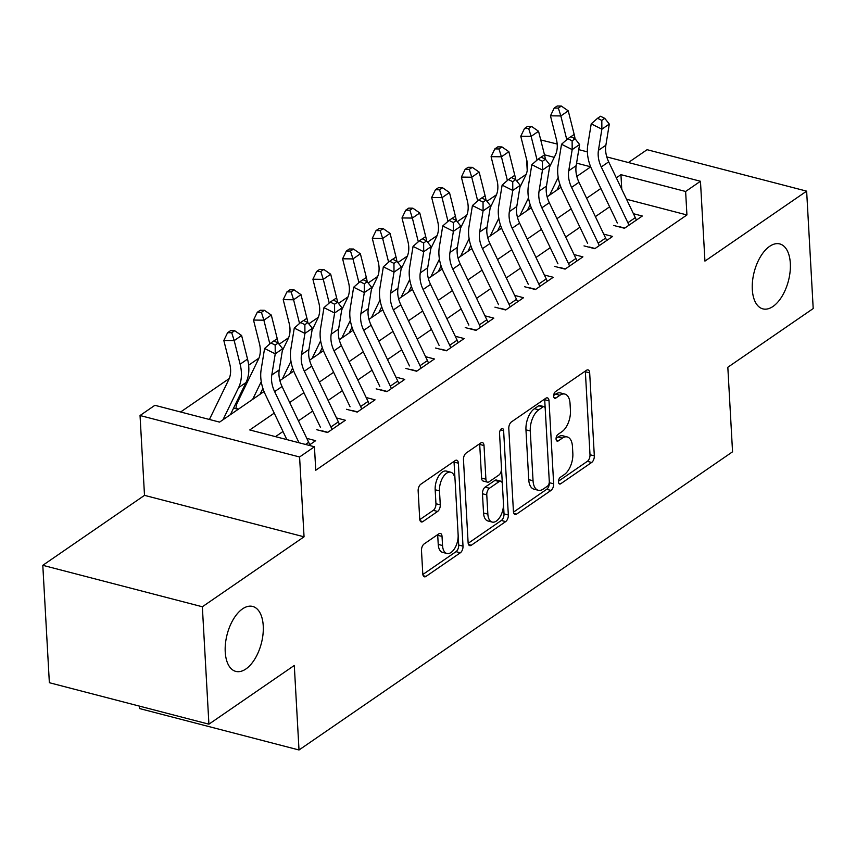 <?xml version="1.0" encoding="UTF-8"?>
<svg xmlns="http://www.w3.org/2000/svg" width="856" height="856" viewBox="0 0 856 856"><rect width="100%" height="100%" fill="white"/><g stroke="black" fill="none" stroke-linecap="round" stroke-linejoin="round"><path stroke-width="1.28" d="M558.465 481.939A3.606 1.894 104.6 0 0 559.61 484.025A3.606 1.894 104.6 0 0 560.691 483.768L591.657 462.465A5.147 2.707 104.6 0 0 594.321 455.852L589.677 372.874A5.147 2.707 104.6 0 0 588.061 369.899A5.147 2.707 104.6 0 0 586.51 370.274L555.533 391.567A3.606 1.894 104.6 0 0 553.672 396.2A3.606 1.894 104.6 0 0 554.816 398.286A3.606 1.894 104.6 0 0 555.897 398.029L559.91 395.269A16.467 8.678 104.6 0 1 564.874 394.081A16.467 8.678 104.6 0 1 570.053 403.604L570.438 410.516A16.467 8.678 104.6 0 1 561.943 431.681L557.93 434.441A3.606 1.894 104.6 0 0 556.068 439.075A3.606 1.894 104.6 0 0 557.213 441.15A3.606 1.894 104.6 0 0 558.294 440.894L562.306 438.144A16.467 8.678 104.6 0 1 567.271 436.956A16.467 8.678 104.6 0 1 572.45 446.479L572.835 453.391A16.467 8.678 104.6 0 1 564.339 474.556L560.327 477.316A3.606 1.894 104.6 0 0 558.465 481.939M263.241 625.843A33.555 17.676 104.6 0 0 252.67 606.444A33.555 17.676 104.6 0 0 233.453 619.123A33.555 17.676 104.6 0 0 225.235 651.994A33.555 17.676 104.6 0 0 235.796 671.393A33.555 17.676 104.6 0 0 255.013 658.713A33.555 17.676 104.6 0 0 263.241 625.843M790.323 263.327A33.555 17.676 104.6 0 0 779.752 243.928A33.555 17.676 104.6 0 0 760.535 256.607A33.555 17.676 104.6 0 0 752.306 289.467A33.555 17.676 104.6 0 0 762.878 308.877A33.555 17.676 104.6 0 0 782.095 296.197A33.555 17.676 104.6 0 0 790.323 263.327M424.137 543.935A5.147 2.707 104.6 0 0 421.484 550.547L422.789 573.83A5.147 2.707 104.6 0 0 424.405 576.805A5.147 2.707 104.6 0 0 425.956 576.43L460.357 552.773A5.147 2.707 104.6 0 0 463.01 546.16L458.367 463.192A5.147 2.707 104.6 0 0 456.751 460.218A5.147 2.707 104.6 0 0 455.199 460.582L420.799 484.239A5.147 2.707 104.6 0 0 418.145 490.852L419.718 518.971A5.147 2.707 104.6 0 0 421.345 521.946A5.147 2.707 104.6 0 0 422.896 521.582L437.609 511.449A5.147 2.707 104.6 0 0 440.273 504.837L439.492 490.895A13.76 7.255 104.6 0 1 442.862 477.413A13.76 7.255 104.6 0 1 450.748 472.212A13.76 7.255 104.6 0 1 455.082 480.173L458.131 534.797A13.76 7.255 104.6 0 1 454.761 548.279A13.76 7.255 104.6 0 1 446.875 553.479A13.76 7.255 104.6 0 1 442.541 545.518L442.028 536.412A5.147 2.707 104.6 0 0 440.412 533.438A5.147 2.707 104.6 0 0 438.861 533.812L424.137 543.935M208.918 724.176L49.359 682.713L42.8 565.313L202.348 606.765L208.918 724.176L294.293 665.454L299.012 749.984L732.554 451.808L727.825 367.267L813.2 308.556L806.641 191.145L704.937 261.101L700.465 181.258L685.624 191.476L686.929 214.952L315.757 470.244L314.441 446.768L299.589 456.976L140.042 415.524L154.883 405.305L219.575 422.115L264.044 391.534M202.348 606.765L304.051 536.819L299.589 456.976M513.429 511.481A5.147 2.707 104.6 0 0 515.055 514.456A5.147 2.707 104.6 0 0 516.607 514.092L550.997 490.435A5.147 2.707 104.6 0 0 553.661 483.822L549.017 400.843A5.147 2.707 104.6 0 0 547.401 397.869A5.147 2.707 104.6 0 0 545.85 398.233L511.449 421.89A5.147 2.707 104.6 0 0 508.796 428.503L513.429 511.481M505.671 521.604L471.281 545.261A5.147 2.707 104.6 0 1 469.73 545.636A5.147 2.707 104.6 0 1 468.114 542.65L463.471 459.683A5.147 2.707 104.6 0 1 466.124 453.07L480.847 442.937A5.147 2.707 104.6 0 1 482.399 442.573A5.147 2.707 104.6 0 1 484.015 445.548L485.898 479.2A5.147 2.707 104.6 0 0 487.524 482.174A5.147 2.707 104.6 0 0 489.076 481.8L498.834 475.091A5.147 2.707 104.6 0 0 501.498 468.467L499.54 433.436A3.606 1.894 104.6 0 1 500.418 429.915A3.606 1.894 104.6 0 1 502.483 428.546A3.606 1.894 104.6 0 1 503.617 430.632L508.336 514.991A5.147 2.707 104.6 0 1 505.671 521.604L501.359 520.48L468.179 543.303M806.641 191.145L647.082 149.693L628.411 162.533M237.39 402.577L235.71 403.732M613.709 225.47L624.495 228.274L642.31 216.022L633.44 213.711M584.017 245.897L594.792 248.7L612.618 236.449L603.748 234.137M554.324 266.323L565.099 269.126L582.915 256.864L574.044 254.564M524.632 286.749L535.407 289.542L553.222 277.291L544.352 274.99M494.929 307.165L505.714 309.968L523.53 297.717L514.659 295.406M465.236 327.591L476.022 330.395L493.837 318.143L484.967 315.832M435.544 348.018L446.329 350.821L464.145 338.559L455.274 336.258M405.851 368.433L416.626 371.237L434.441 358.985L425.571 356.685M376.159 388.859L386.933 391.663L404.749 379.411L395.879 377.1M346.455 409.286L357.241 412.089L375.056 399.838L366.186 397.526M316.763 429.712L327.548 432.515L345.364 420.253L336.494 417.953M686.929 214.952L626.538 199.255M609.633 206.831L595.38 216.621M579.929 227.247L565.688 237.048M550.237 247.673L535.995 257.474M520.544 268.099L506.303 277.9M490.852 288.525L476.61 298.316M461.159 308.941L446.907 318.742M431.456 329.367L417.214 339.169M401.764 349.794L387.522 359.595M372.071 370.22L357.829 380.01M342.379 390.636L328.137 400.437M312.686 411.062L298.434 420.863M282.994 431.488L275.493 436.646M306.801 438.379L315.671 440.68L308.909 445.334M526.183 174.324L516.66 180.873M496.491 194.751L486.968 201.288M466.798 215.166L457.275 221.715M437.095 235.593L427.583 242.141M407.403 256.019L397.89 262.557M377.71 276.435L368.198 282.983M348.018 296.861L338.495 303.409M318.325 317.287L308.802 323.835M288.622 337.713L279.11 344.251M258.929 358.129L248.636 365.212M229.237 378.555L180.616 411.993M233.592 408.098L238.203 409.296M139.325 706.093L139.464 708.533L299.012 749.984M304.051 536.819L144.504 495.357L42.8 565.313M144.504 495.357L140.042 415.524M527.221 170.644L526.601 159.43M540.735 139.935L557.17 144.033M274.23 413.127L249.759 429.958L314.441 446.768M685.624 191.476L620.942 174.667L616.32 177.845M600.869 188.47L586.628 198.271M571.177 208.896L556.924 218.687M541.474 229.312L527.232 239.113M511.781 249.738L497.539 259.539M482.089 270.164L467.847 279.966M452.396 290.591L438.154 300.381M422.704 311.006L408.451 320.807M393 331.433L378.759 341.234M363.308 351.859L349.066 361.66M333.615 372.285L319.374 382.076M303.923 392.701L289.681 402.502M578.763 149.639L587.377 151.876M606.786 156.916L700.465 181.258M590.651 166.792L576.58 163.143M554.26 157.344L544.47 154.797M279.88 380.631L293.736 371.108M309.572 360.216L323.429 350.682M339.276 339.789L353.121 330.266M368.968 319.363L382.814 309.84M398.661 298.937L412.506 289.414M428.353 278.521L442.21 268.987M458.046 258.095L471.902 248.572M487.749 237.668L501.595 228.145M517.441 217.242L531.287 207.719M547.134 196.827L560.98 187.293M576.826 176.4L590.683 166.877M621.756 189.23L620.942 174.667M567.271 436.956L562.959 435.832A16.467 8.678 104.6 0 0 557.994 437.02L562.306 438.144M556.079 438.325L557.994 437.02M564.874 394.081L560.562 392.958A16.467 8.678 104.6 0 0 555.598 394.145L559.91 395.269M553.682 395.461L555.598 394.145M558.476 481.2L587.344 461.341A5.147 2.707 104.6 0 0 590.009 454.729L585.365 371.761A5.147 2.707 104.6 0 0 585.301 371.097M545.186 408.387L544.705 399.72A5.147 2.707 104.6 0 0 544.641 399.067M513.504 512.134L546.684 489.311A5.147 2.707 104.6 0 0 549.349 482.698L549.295 481.907M547.433 486.187A3.606 1.894 104.6 0 0 549.295 481.554L545.219 408.719A3.606 1.894 104.6 0 0 544.084 406.632A3.606 1.894 104.6 0 0 543.004 406.9L538.777 409.799A16.467 8.678 104.6 0 0 530.271 430.964L533.053 480.751A16.467 8.678 104.6 0 0 538.242 490.274A16.467 8.678 104.6 0 0 543.207 489.086L547.433 486.187M544.084 406.632L539.772 405.519A3.606 1.894 104.6 0 0 538.692 405.776L543.004 406.9M538.242 490.274L533.93 489.151A16.467 8.678 104.6 0 1 528.74 479.638L525.959 429.851A16.467 8.678 104.6 0 1 534.465 408.687L538.692 405.776M487.524 482.174L483.212 481.051A5.147 2.707 104.6 0 1 481.586 478.076L479.702 444.425A5.147 2.707 104.6 0 0 479.638 443.772M501.509 468.895L502.333 483.747M503.478 504.077L504.024 513.868L508.336 514.991M487.856 514.114A13.76 7.255 104.6 0 0 492.189 522.074A13.76 7.255 104.6 0 0 500.075 516.874A13.76 7.255 104.6 0 0 503.446 503.392L502.376 484.143A5.147 2.707 104.6 0 0 500.749 481.168A5.147 2.707 104.6 0 0 499.198 481.543L489.429 488.252A5.147 2.707 104.6 0 0 486.775 494.875L487.856 514.114L483.544 513.001A13.76 7.255 104.6 0 0 487.877 520.951L492.189 522.074M500.749 481.168L496.437 480.045A5.147 2.707 104.6 0 0 494.886 480.419L499.198 481.543M483.544 513.001L482.463 493.752A5.147 2.707 104.6 0 1 485.117 487.139L494.886 480.419M501.359 520.48A5.147 2.707 104.6 0 0 504.024 513.868M446.875 553.479L442.563 552.355A13.76 7.255 104.6 0 1 438.229 544.395L437.716 535.3A5.147 2.707 104.6 0 0 437.651 534.647M450.748 472.212L446.436 471.089A13.76 7.255 104.6 0 0 438.55 476.289A13.76 7.255 104.6 0 0 435.18 489.771L439.492 490.895M419.793 519.624L433.297 510.337A5.147 2.707 104.6 0 0 435.95 503.724L435.18 489.771M455.028 479.51L454.055 462.069A5.147 2.707 104.6 0 0 453.99 461.416M422.853 574.483L456.045 551.66A5.147 2.707 104.6 0 0 458.698 545.047L458.163 535.471M549.573 166.974L555.373 155.043A26.215 19.035 -124.5 0 0 556.4 139.421L550.462 115.828L554.217 108.059L558.369 108.102L561.333 106.058L557.192 106.016L554.217 108.059M561.333 106.058L568.245 110.841L574.183 134.446A39.323 28.548 55.5 0 1 575.05 138.779L570.824 136.671L567.86 138.704L572.118 140.844L575.093 138.8L579.598 144.504L572.183 149.607L561.525 144.268L558.091 165.433A39.323 28.548 -124.5 0 0 562.328 190.353L587.644 243.404M568.245 110.841L560.83 115.945L566.758 139.549A39.323 28.548 55.5 0 1 566.79 139.646M558.198 177.427L549.606 195.125M559.856 184.19L557.031 190.011M558.369 108.102L560.83 115.945L550.462 115.828M628.903 225.235A18.351 13.322 -124.5 0 0 627.876 222.731L601.265 166.963A26.215 19.035 55.5 0 1 598.44 150.346L601.875 129.181L591.218 123.842L587.783 145.006A39.323 28.548 -124.5 0 0 592.02 169.927L617.337 222.977M636.329 220.131A18.351 13.322 -124.5 0 0 635.302 217.627L608.691 161.859A26.215 19.035 55.5 0 1 605.866 145.242L609.301 124.077L601.875 129.181L601.811 120.418L604.785 118.374L600.527 116.245L597.552 118.288L601.811 120.418M618.984 226.573L624.773 228.081M597.552 118.288L591.218 123.842M609.301 124.077L604.785 118.374M519.881 187.4L525.68 175.459A26.215 19.035 -124.5 0 0 526.697 159.847L520.769 136.254L524.525 128.475L528.666 128.528L531.64 126.485L527.489 126.431L524.525 128.475M531.64 126.485L538.552 131.268L544.491 154.861A39.323 28.548 55.5 0 1 545.358 159.205L541.131 157.087L538.167 159.13L542.426 161.27L545.4 159.227L549.905 164.93L542.479 170.034L531.822 164.694L528.398 185.859A39.323 28.548 -124.5 0 0 532.625 210.779L557.952 263.83M538.552 131.268L531.127 136.371L537.065 159.976A39.323 28.548 55.5 0 1 537.087 160.072M528.505 197.854L519.913 215.541M530.164 204.616L527.339 210.437M528.666 128.528L531.127 136.371L520.769 136.254M490.188 207.826L495.988 195.885A26.215 19.035 -124.5 0 0 497.004 180.274L491.077 156.669L494.832 148.901L498.973 148.955L501.948 146.911L497.796 146.858L494.832 148.901M501.948 146.911L508.86 151.694L514.798 175.287A39.323 28.548 55.5 0 1 515.665 179.632L511.439 177.513L508.464 179.557L512.733 181.697L515.697 179.653L520.213 185.345L512.787 190.449L502.13 185.11L498.695 206.285A39.323 28.548 -124.5 0 0 502.932 231.195L528.248 284.245M508.86 151.694L501.434 156.798L507.373 180.391A39.323 28.548 55.5 0 1 507.394 180.498M498.813 218.28L490.221 235.967M500.471 225.042L497.646 230.863M498.973 148.955L501.434 156.798L491.077 156.669M460.485 228.252L466.295 216.311A26.215 19.035 -124.5 0 0 467.312 200.7L461.373 177.096L465.14 169.328L469.281 169.37L472.255 167.327L468.104 167.284L465.14 169.328M472.255 167.327L479.167 172.109L485.106 195.714A39.323 28.548 55.5 0 1 485.973 200.058M479.167 172.109L471.742 177.213L477.68 200.818A39.323 28.548 55.5 0 1 477.702 200.914M469.12 238.696L460.528 256.393M470.779 245.469L467.954 251.29M469.281 169.37L471.742 177.213L461.373 177.096M430.793 248.668L436.592 236.738A26.215 19.035 -124.5 0 0 437.619 221.116L431.681 197.522L435.437 189.743L439.588 189.797L442.552 187.753L438.411 187.71L435.437 189.743M442.552 187.753L449.475 192.536L455.403 216.14A39.323 28.548 55.5 0 1 456.269 220.474M449.475 192.536L442.049 197.64L447.988 221.244A39.323 28.548 55.5 0 1 448.009 221.34M439.428 259.122L430.836 276.82M441.086 265.884L438.251 271.705M439.588 189.797L442.049 197.64L431.681 197.522M599.211 245.661A18.351 13.322 -124.5 0 0 598.183 243.158L571.573 187.389A26.215 19.035 55.5 0 1 568.748 170.772L572.183 149.607L572.118 140.844M606.637 240.557A18.351 13.322 -124.5 0 0 605.609 238.054L578.988 182.285A26.215 19.035 55.5 0 1 576.174 165.668L579.598 144.504M589.292 246.999L595.081 248.508M567.86 138.704L561.525 144.268M569.518 266.088A18.351 13.322 -124.5 0 0 568.491 263.573L541.869 207.805A26.215 19.035 55.5 0 1 539.055 191.198L542.479 170.034L542.426 161.27M576.944 260.984A18.351 13.322 -124.5 0 0 575.917 258.469L549.295 202.701A26.215 19.035 55.5 0 1 546.47 186.094L549.905 164.93M559.589 267.425L565.388 268.923M538.167 159.13L531.822 164.694M539.826 286.503A18.351 13.322 -124.5 0 0 538.798 283.999L512.177 228.231A26.215 19.035 55.5 0 1 509.352 211.625L512.787 190.449L512.733 181.697M547.251 281.399A18.351 13.322 -124.5 0 0 546.224 278.895L519.603 223.127A26.215 19.035 55.5 0 1 516.778 206.51L520.213 185.345M529.896 287.841L535.696 289.349M508.464 179.557L502.13 185.11M510.133 306.93A18.351 13.322 -124.5 0 0 509.106 304.426L482.484 248.657A26.215 19.035 55.5 0 1 479.66 232.04L483.094 210.876L472.437 205.536L469.002 226.701A39.323 28.548 -124.5 0 0 473.24 251.621L498.556 304.672M517.548 301.826A18.351 13.322 -124.5 0 0 516.521 299.322L489.91 243.553A26.215 19.035 55.5 0 1 487.085 226.936L490.52 205.772L483.094 210.876L483.041 202.112L486.005 200.069L481.746 197.939L478.772 199.983L483.041 202.112M500.204 308.267L505.992 309.776M478.772 199.983L472.437 205.536M490.52 205.772L486.005 200.069M401.1 269.094L406.9 257.153A26.215 19.035 -124.5 0 0 407.927 241.542L401.988 217.948L405.744 210.169L409.896 210.223L412.86 208.179L408.719 208.126L405.744 210.169M412.86 208.179L419.772 212.962L425.71 236.556A39.323 28.548 55.5 0 1 426.577 240.9M419.772 212.962L412.357 218.066L418.284 241.67A39.323 28.548 55.5 0 1 418.317 241.767M409.735 279.548L401.132 297.235M411.383 286.311L408.558 292.131M409.896 210.223L412.357 218.066L401.988 217.948M480.43 327.356A18.351 13.322 -124.5 0 0 479.403 324.852L452.792 269.084A26.215 19.035 55.5 0 1 449.967 252.466L453.402 231.302L442.745 225.963L439.31 247.127A39.323 28.548 -124.5 0 0 443.547 272.048L468.863 325.098M487.856 322.252A18.351 13.322 -124.5 0 0 486.829 319.737L460.218 263.969A26.215 19.035 55.5 0 1 457.393 247.363L460.828 226.198L453.402 231.302L453.338 222.539L456.312 220.495L452.054 218.366L449.079 220.399L453.338 222.539M470.511 328.693L476.3 330.202M449.079 220.399L442.745 225.963M460.828 226.198L456.312 220.495M371.408 289.521L377.207 277.579A26.215 19.035 -124.5 0 0 378.224 261.968L372.296 238.364L376.052 230.596L380.203 230.649L383.167 228.606L379.026 228.552L376.052 230.596M383.167 228.606L390.079 233.378L396.018 256.982A39.323 28.548 55.5 0 1 396.884 261.326M390.079 233.378L382.653 238.492L388.592 262.086A39.323 28.548 55.5 0 1 388.624 262.193M380.032 299.975L371.44 317.662M381.69 306.737L378.866 312.558M380.203 230.649L382.653 238.492L372.296 238.364M450.738 347.782A18.351 13.322 -124.5 0 0 449.71 345.268L423.099 289.499A26.215 19.035 55.5 0 1 420.275 272.893L423.709 251.728L413.052 246.389L409.617 267.554A39.323 28.548 -124.5 0 0 413.855 292.474L439.171 345.524M458.163 342.678A18.351 13.322 -124.5 0 0 457.136 340.164L430.525 284.395A26.215 19.035 55.5 0 1 427.7 267.789L431.124 246.624L423.709 251.728L423.645 242.965L426.62 240.921L422.35 238.781L419.387 240.825L423.645 242.965M440.819 349.12L446.607 350.618M419.387 240.825L413.052 246.389M431.124 246.624L426.62 240.921M341.715 309.947L347.515 298.006A26.215 19.035 -124.5 0 0 348.531 282.394L342.603 258.79L346.359 251.022L350.5 251.065L353.475 249.021L349.323 248.978L346.359 251.022M353.475 249.021L360.387 253.804L366.325 277.408A39.323 28.548 55.5 0 1 367.192 281.752M360.387 253.804L352.961 258.908L358.899 282.512A39.323 28.548 55.5 0 1 358.921 282.608M350.339 320.39L341.747 338.088M351.998 327.163L349.173 332.984M350.5 251.065L352.961 258.908L342.603 258.79M421.045 368.198A18.351 13.322 -124.5 0 0 420.018 365.694L393.407 309.925A26.215 19.035 55.5 0 1 390.582 293.319L394.006 272.144L383.349 266.805L379.925 287.969A39.323 28.548 -124.5 0 0 384.151 312.889L409.478 365.94M428.471 363.094A18.351 13.322 -124.5 0 0 427.444 360.59L400.822 304.822A26.215 19.035 55.5 0 1 397.997 288.205L401.432 267.04L394.006 272.144L393.953 263.381L396.927 261.348L392.658 259.208L389.694 261.251L393.953 263.381M411.115 369.535L416.915 371.044M389.694 261.251L383.349 266.805M401.432 267.04L396.927 261.348M312.012 330.363L317.822 318.432A26.215 19.035 -124.5 0 0 318.839 302.81L312.9 279.216L316.666 271.438L320.807 271.491L323.782 269.447L319.63 269.405L316.666 271.438M323.782 269.447L330.694 274.23L336.633 297.835A39.323 28.548 55.5 0 1 337.499 302.168M330.694 274.23L323.268 279.334L329.207 302.938A39.323 28.548 55.5 0 1 329.228 303.035M320.647 340.816L312.055 358.504M322.305 347.579L319.481 353.4M320.807 271.491L323.268 279.334L312.9 279.216M391.353 388.624A18.351 13.322 -124.5 0 0 390.325 386.12L363.704 330.352A26.215 19.035 55.5 0 1 360.879 313.735L364.314 292.57L353.656 287.231L350.222 308.395A39.323 28.548 -124.5 0 0 354.459 333.316L379.786 386.366M398.778 383.52A18.351 13.322 -124.5 0 0 397.751 381.016L371.13 325.248A26.215 19.035 55.5 0 1 368.305 308.631L371.739 287.466L364.314 292.57L364.26 283.807L367.224 281.763L362.965 279.634L359.991 281.678L364.26 283.807M381.423 389.962L387.222 391.47M359.991 281.678L353.656 287.231M371.739 287.466L367.224 281.763M282.32 350.789L288.119 338.848A26.215 19.035 -124.5 0 0 289.146 323.236L283.208 299.632L286.963 291.864L291.115 291.917L294.079 289.874L289.938 289.82L286.963 291.864M294.079 289.874L301.002 294.657L306.93 318.25A39.323 28.548 55.5 0 1 307.807 322.594M301.002 294.657L293.576 299.76L299.514 323.354A39.323 28.548 55.5 0 1 299.536 323.461M290.954 361.243L282.362 378.93M292.613 368.005L289.777 373.826M291.115 291.917L293.576 299.76L283.208 299.632M235.978 408.719L236.031 408.462A18.351 13.322 55.5 0 1 237.358 402.652L258.426 359.274A26.215 19.035 -124.5 0 0 259.454 343.663L253.515 320.058L257.271 312.29L261.422 312.344L264.386 310.3L260.245 310.247L257.271 312.29M264.386 310.3L271.309 315.072L277.237 338.676A39.323 28.548 55.5 0 1 278.104 343.021M271.309 315.072L263.883 320.187L269.811 343.78A39.323 28.548 55.5 0 1 269.843 343.887M261.262 381.669L252.659 399.356M262.91 388.431L260.085 394.252M236.031 408.462L238.492 409.104M261.422 312.344L263.883 320.187L253.515 320.058M361.66 409.05A18.351 13.322 -124.5 0 0 360.633 406.547L334.011 350.778A26.215 19.035 55.5 0 1 331.186 334.161L334.621 312.996L323.964 307.657L320.529 328.822A39.323 28.548 -124.5 0 0 324.766 353.742L350.083 406.793M369.075 403.946A18.351 13.322 -124.5 0 0 368.048 401.432L341.437 345.664A26.215 19.035 55.5 0 1 338.612 329.057L342.047 307.893L334.621 312.996L334.568 304.233L337.531 302.189L333.273 300.049L330.298 302.093L334.568 304.233M351.73 410.388L357.519 411.897M330.298 302.093L323.964 307.657M342.047 307.893L337.531 302.189M331.957 429.477A18.351 13.322 -124.5 0 0 330.93 426.962L304.319 371.194A26.215 19.035 55.5 0 1 301.494 354.587L304.929 333.423L294.271 328.083L290.837 349.248A39.323 28.548 -124.5 0 0 295.074 374.168L320.39 427.219M339.383 424.373A18.351 13.322 -124.5 0 0 338.355 421.858L311.745 366.09A26.215 19.035 55.5 0 1 308.92 349.483L312.354 328.308L304.929 333.423L304.864 324.659L307.839 322.616L303.58 320.476L300.606 322.519L304.864 324.659M322.038 430.814L327.827 432.312M300.606 322.519L294.271 328.083M312.354 328.308L307.839 322.616M209.41 419.472L228.734 379.7A26.215 19.035 -124.5 0 0 229.761 364.089L223.823 340.485L227.578 332.716L231.73 332.759L234.694 330.716L230.553 330.673L227.578 332.716M234.694 330.716L241.606 335.499L247.544 359.103A39.323 28.548 55.5 0 1 246.014 382.525L230.392 414.679M241.606 335.499L234.191 340.602L240.119 364.207A39.323 28.548 55.5 0 1 238.589 387.629L222.967 419.782M231.73 332.759L234.191 340.602L223.823 340.485M299.033 442.766L274.626 391.62A26.215 19.035 55.5 0 1 271.801 375.003L275.236 353.838L264.579 348.499L261.144 369.664A39.323 28.548 -124.5 0 0 265.381 394.584L286.856 439.599M309.69 444.788A18.351 13.322 -124.5 0 0 308.663 442.285L282.052 386.516A26.215 19.035 55.5 0 1 279.227 369.899L282.651 348.734L275.236 353.838L275.172 345.075L278.147 343.042L273.877 340.902L270.913 342.946L275.172 345.075M270.913 342.946L264.579 348.499M282.651 348.734L278.147 343.042M558.786 483.266L560.691 483.768M553.993 397.526L555.897 398.029M556.389 440.401L558.294 440.894M585.365 371.761L589.677 372.874M590.009 454.729L594.321 455.852M587.344 461.341L591.657 462.465M544.705 399.72L549.017 400.843M549.349 482.698L553.661 483.822M546.684 489.311L550.997 490.435M513.878 513.375L516.607 514.092M534.465 408.687L538.777 409.799M525.959 429.851L530.271 430.964M528.74 479.638L533.053 480.751M468.553 544.555L471.281 545.261M479.702 444.425L484.015 445.548M481.586 478.076L485.898 479.2M500.482 429.819L503.617 430.632M485.117 487.139L489.429 488.252M482.463 493.752L486.775 494.875M437.716 535.3L442.028 536.412M438.229 544.395L442.541 545.518M435.95 503.724L440.273 504.837M433.297 510.337L437.609 511.449M420.168 520.865L422.896 521.582M454.055 462.069L458.367 463.192M458.698 545.047L463.01 546.16M456.045 551.66L460.357 552.773M423.228 575.724L425.956 576.43M574.183 134.446L570.899 136.703M567.41 139.1L566.758 139.549M601.265 166.963L608.691 161.859M598.44 150.346L605.866 145.242M627.876 222.731L635.302 217.627M544.491 154.861L541.206 157.13M537.718 159.526L537.065 159.976M514.798 175.287L511.514 177.545M508.025 179.942L507.373 180.391M485.106 195.714L481.81 197.971M478.333 200.368L477.68 200.818M455.403 216.14L452.118 218.398M448.63 220.794L447.988 221.244M571.573 187.389L578.988 182.285M568.748 170.772L576.174 165.668M598.183 243.158L605.609 238.054M541.869 207.805L549.295 202.701M539.055 191.198L546.47 186.094M568.491 263.573L575.917 258.469M512.177 228.231L519.603 223.127M509.352 211.625L516.778 206.51M538.798 283.999L546.224 278.895M482.484 248.657L489.91 243.553M479.66 232.04L487.085 226.936M509.106 304.426L516.521 299.322M425.71 236.556L422.425 238.824M418.937 241.221L418.284 241.67M452.792 269.084L460.218 263.969M449.967 252.466L457.393 247.363M479.403 324.852L486.829 319.737M396.018 256.982L392.733 259.24M389.245 261.636L388.592 262.086M423.099 289.499L430.525 284.395M420.275 272.893L427.7 267.789M449.71 345.268L457.136 340.164M366.325 277.408L363.04 279.666M359.552 282.063L358.899 282.512M393.407 309.925L400.822 304.822M390.582 293.319L397.997 288.205M420.018 365.694L427.444 360.59M336.633 297.835L333.337 300.092M329.86 302.489L329.207 302.938M363.704 330.352L371.13 325.248M360.879 313.735L368.305 308.631M390.325 386.12L397.751 381.016M306.93 318.25L303.645 320.519M300.156 322.915L299.514 323.354M277.237 338.676L273.952 340.934M270.464 343.331L269.811 343.78M334.011 350.778L341.437 345.664M331.186 334.161L338.612 329.057M360.633 406.547L368.048 401.432M304.319 371.194L311.745 366.09M301.494 354.587L308.92 349.483M330.93 426.962L338.355 421.858M247.544 359.103L240.119 364.207M246.014 382.525L238.589 387.629M274.626 391.62L282.052 386.516M271.801 375.003L279.227 369.899M305.517 444.446L308.663 442.285"/></g></svg>
